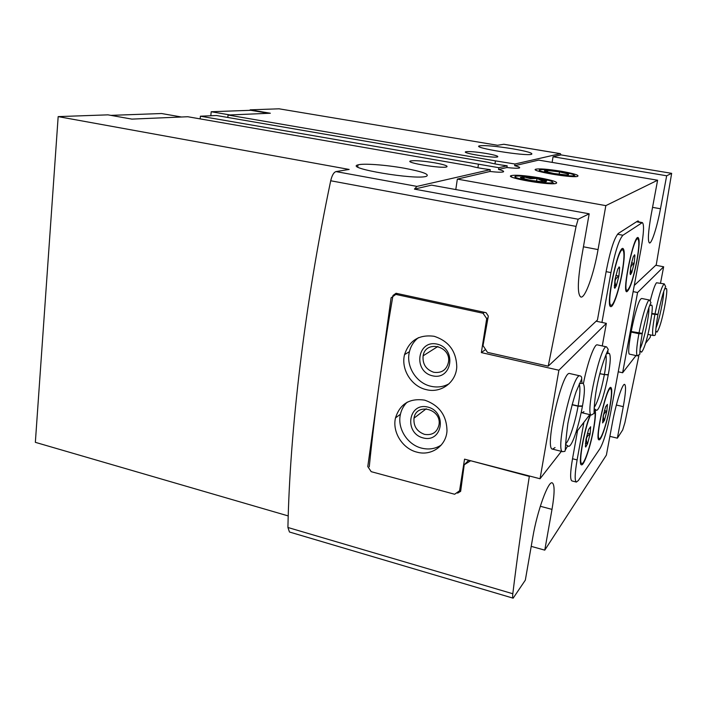 <?xml version="1.0" encoding="UTF-8"?>
<svg xmlns="http://www.w3.org/2000/svg" width="707" height="707" viewBox="0 0 707 707"><rect width="100%" height="100%" fill="white"/><g stroke="black" fill="none" stroke-linecap="round" stroke-linejoin="round"><path stroke-width="1.06" d="M614.365 287.555L615.055 279.221L617.697 269.226L619.288 266.972L619.615 267.706L618.899 276.022C614.878 278.664 614.012 281.952 616.301 285.875L614.834 288.253L614.365 287.555M615.85 275.412L618.899 276.022L616.301 285.875L614.286 285.478M585.431 446.736L585.926 439.604L588.56 429.547L590.645 426.754L590.124 433.886C586.236 436.44 585.369 439.745 587.544 443.81L585.741 447.018M587.393 433.223L590.124 433.886L587.544 443.81L585.387 443.289M630.087 273.936L630.821 266.097L633.242 256.827L634.621 254.776L634.904 255.501L634.161 263.322C630.414 265.788 629.61 268.846 631.766 272.487L630.494 274.625L630.087 273.936M631.51 262.81L634.161 263.322L631.766 272.487L630.043 272.142M602.62 422.927L603.177 416.14L605.59 406.808L607.41 404.369L606.836 411.156C603.204 413.542 602.408 416.617 604.458 420.382L602.62 422.927M604.432 410.59L606.836 411.156L604.458 420.382L602.611 419.94M414.426 189.114L578.14 219.223L589.178 213.806L431.482 185.137L414.426 189.114L416.962 186.401L490.26 169.653C481.944 168.628 475.396 167.409 470.615 165.995L187.788 116.735L131.909 119.112L107.977 114.852L58.168 116.611L35.35 442.335L288.217 515.924M539.335 177.793C553.811 180.515 559.21 182.441 555.552 183.581C547.2 185.154 505.752 177.837 510.816 175.734C514.705 174.673 524.214 175.354 539.335 177.793M561.544 171.306C574.968 173.772 580.182 175.495 577.186 176.485C570.045 177.872 530.975 171.103 535.446 169.3C538.875 168.407 547.572 169.079 561.544 171.306M455.794 189.556L457.341 179.101L489.978 171.474L490.26 169.653M457.341 179.101L605.837 205.631L657.607 180.223L538.663 160.109L514.696 165.703C518.973 166.79 520.502 167.55 519.274 168.01C517.506 168.416 513.379 168.257 506.901 167.524L507.175 165.792L498.833 167.692L200.417 116.204L200.152 118.891M489.978 171.474C496.818 172.243 501.201 172.393 503.145 171.942C504.506 171.448 502.977 170.617 498.559 169.477L506.901 167.524M498.559 169.477L498.833 167.692M514.696 165.703L514.961 164.006L560.386 153.658L560.978 154.895L553.06 156.751L666.674 175.778L671.65 173.339L560.978 154.895M552.123 162.389L553.06 156.751M200.417 116.204L216.51 115.515L488.343 162.336C492.991 163.662 499.275 164.811 507.175 165.792M494.971 163.9L495.439 160.869L228.069 115.029L227.813 117.468M404.501 168.257C422.698 171.704 429.989 174.39 426.356 176.317C415.813 180.232 343.814 168.089 358.016 164.89C363.045 163.193 385.987 164.899 404.501 168.257M434.637 162.813C444.358 164.616 448.371 165.986 446.683 166.914C441.663 168.805 403.715 162.495 410.59 160.94C414.885 160.286 422.901 160.904 434.637 162.813M416.962 186.401L335.984 171.589L349.161 169.441L58.168 116.611M477.914 167.745L478.427 164.377M268.554 113.306L250.764 110.301L211.207 111.733L210.81 115.762M228.069 115.029L270.321 113.235L250.154 109.832L250.101 110.327M638.863 355.701L624.882 422.795L622.664 429.989L617.361 438.172L623.282 406.649C625.722 393.154 626.172 385.73 624.643 384.396C622.514 383.159 615.921 403.467 612.518 422.159L606.385 455.105L544.77 550.143L551.999 509.385C554.703 493.389 554.792 484.542 552.247 482.863C548.314 480.548 537.214 510.984 532.848 536.984L525.328 580.147L513.149 598.175L289.463 532.009L287.917 527.493C289.87 430.298 304.62 304.991 330.708 180.762C331.99 175.371 333.748 172.314 335.984 171.589M583.876 422.486L577.115 459.904L572.52 458.755C570.222 472.311 570.019 479.691 571.901 480.91L576.391 482.068L578.361 480.521L600.04 448.53C603.681 441.955 607.172 430.263 610.512 413.436L641.072 248.82C643.83 233.089 644.263 224.349 642.354 222.581L622.911 235.245C618.987 239.593 615.002 252.046 610.945 272.593L601.94 322.427M572.52 458.755L577.584 430.554M529.614 476.041L529.322 476.403C522.659 518.726 517.162 557.85 512.814 593.747C512.504 596.461 512.619 597.936 513.149 598.175M512.425 148.753C526.874 151.289 533.264 153.127 531.602 154.276C525.999 156.503 471.048 147.577 479.452 145.854C484.719 145.156 495.713 146.119 512.425 148.753M486.283 153.481C494.997 155.036 498.771 156.185 497.595 156.91C493.875 158.359 460.487 152.906 465.842 151.74C469.218 151.271 476.032 151.846 486.283 153.481M514.961 164.006L495.439 160.869M560.386 153.658L503.888 144.263L497.551 145.271L279.035 108.807L250.154 109.832M544.77 550.143L531.213 546.361M617.361 438.172L609.876 436.352M589.178 213.806L581.004 260.742C577.495 282.756 577.469 294.854 580.907 297.046C585.175 298.434 593.836 274.016 598.051 249.589L605.837 205.631M578.14 219.223L576.072 226.399L548.225 366.155L597.45 319.979L606.297 270.693C610.344 250.172 614.356 237.746 618.342 233.425L637.581 221.097L638.165 220.938L638.969 221.963M634.276 285.425L656.255 264.807L671.65 173.339M657.607 180.223L651.156 214.857C648.169 231.958 647.612 241.343 649.486 242.987C651.713 243.782 657.183 226.558 660.479 208.759L666.674 175.778M529.322 476.403L470.535 460.708M548.225 366.155L487.468 352.36L483.014 345.608L488.325 316.091L486.116 312.697L396.044 293.272L392.995 295.446C382.575 355.913 374.675 413.003 369.275 466.726M456.899 492.876L457.729 493.097L460.655 491.33L464.216 464.764L470.199 461.044M392.995 295.446L397.201 293.52M457.729 493.097L459.47 491.285M464.216 464.764L468.768 460.248M577.115 459.904C574.8 473.478 574.552 480.866 576.391 482.068M609.911 406.976C607.021 422.972 601.171 440.815 599.023 439.834C594.295 440.249 606.809 384.891 610.857 387.445C612.324 388.638 612.006 395.142 609.911 406.976M636.963 260.989C633.207 279.53 629.813 289.782 626.791 291.744C621.771 292.433 633.675 235.122 638.067 237.534C639.8 239.09 639.428 246.911 636.963 260.989M622.125 273.344C619.085 290.347 613.314 307.527 610.813 306.608C605.059 307.253 617.9 245.771 622.982 248.475C624.979 250.145 624.688 258.435 622.125 273.344M595.25 410.166C595.824 413.595 595.294 419.905 593.65 429.096C590.584 446.347 583.991 465.948 581.499 464.817C577.716 465.339 583.991 429.405 590.31 414.744M181.496 117.009L161.576 113.527L110.849 115.365M229.961 114.949L211.207 111.733M581.225 463.332L580.774 463.863M610.548 305.115L610.044 305.716M621.904 249.005L622.133 249.757M594.826 411.059C595.506 414.108 595.029 420.241 593.385 429.458C590.469 445.896 584.185 464.561 581.808 463.474C578.087 464.004 584.565 427.956 590.619 414.815M621.886 273.538C618.987 289.746 613.49 306.104 611.113 305.23C605.634 305.831 617.865 247.3 622.699 249.863C624.599 251.453 624.325 259.345 621.886 273.538M626.446 290.338L626.084 290.816M637.042 238.135L637.184 238.71M609.841 388.037L609.955 388.55M609.681 407.285C606.933 422.53 601.357 439.524 599.315 438.587C594.808 438.967 606.721 386.269 610.583 388.7C611.979 389.822 611.679 396.017 609.681 407.285M636.751 261.166C633.18 278.823 629.946 288.597 627.065 290.462C622.284 291.098 633.622 236.545 637.802 238.825C639.455 240.309 639.101 247.75 636.751 261.166M459.488 491.268L464.552 459.152L540.042 478.754L558.892 370.238L481.352 352.59L486.708 318.618L483.031 313.254L395.832 294.412L391.095 297.833L367.781 466.567L371.193 471.666L454.663 494.255L460.849 489.845M540.042 478.754L561.393 451.34M575.825 432.817L589.788 414.62M583.947 411.668L582.144 412.8L581.322 411.951M583.434 383.459C587.331 363.115 594.454 343.549 597.282 344.857L606.579 346.881C600.87 343.434 584.804 415.583 591.423 415.009L582.144 412.8M555.048 447.575L552.547 449.131C544.037 449.405 562.41 369.319 569.842 373.561L580.102 375.903C573.05 371.732 554.668 452.073 562.79 451.693L552.547 449.131M558.892 370.238L606.359 323.364L602.258 345.935M481.352 352.59L485.585 349.514M596.142 321.199L606.359 323.364M483.031 313.254L484.489 312.353M486.708 318.618L488.016 317.77M395.832 294.412L397.599 293.599M426.188 389.61C440.841 393.552 456.068 382.487 456.766 366.951C456.368 351.326 448.83 341.101 434.133 336.285C419.118 334.331 409.265 340.456 404.545 354.631C400.772 369.195 411.368 386.367 426.188 389.61M416.944 452.144C431.243 456.254 446.099 445.993 446.983 431.005C446.762 415.548 439.33 405.261 424.686 400.153C409.724 397.953 399.994 403.865 395.505 417.89C392.067 431.986 402.504 448.698 416.944 452.144M424.545 434.372C432.454 435.547 437.288 432.26 439.056 424.509C441.522 408.761 416.176 402.486 414.002 418.155C413.374 426.153 416.883 431.562 424.545 434.372M423.166 437.933C442.573 443.148 447.398 411.774 427.753 407.055C408.301 402.15 403.847 433.17 423.166 437.933M407.241 402.124C403.794 405.42 401.532 409.468 400.436 414.267C397.025 428.221 407.347 444.747 421.655 448.141C428.804 449.882 435.326 448.857 441.212 445.074M433.78 372.289C441.857 373.323 446.78 369.832 448.547 361.816C450.951 345.758 425.437 339.917 423.113 355.833C422.406 364.061 425.959 369.549 433.78 372.289M432.401 375.788C452.109 380.72 457.049 348.533 437.103 344.123C417.351 339.528 412.782 371.325 432.401 375.788M418.456 337.646C413.878 341.198 410.864 345.873 409.441 351.671C405.685 366.085 416.176 383.061 430.846 386.252C437.359 387.736 443.422 386.906 449.06 383.768M594.145 408.628L596.558 410.334C599.713 410.095 605.263 390.856 608.232 374.993L599.792 373.791M605.908 354.817C606.641 358.149 606.129 364.759 604.379 374.639L608.294 374.613C610.53 362.647 610.848 355.55 609.248 353.323L606.35 353.809M604.379 374.639L599.836 373.614M565.547 444.429L568.614 446.382C572.546 446.311 579.166 424.129 582.409 406.348L578.07 406.198L572.078 404.775M579.183 384.148C580.438 387.25 580.076 394.533 578.105 405.995L582.48 405.924C584.83 393.163 585.007 385.607 583.019 383.256L579.431 383.618M578.105 405.995L572.131 404.581M633.127 291.62L637.581 292.512L663.652 266.778L660.524 283.145M655.769 265.258L663.652 266.778M637.414 355.877L639.906 354.11C639.702 350.601 640.48 343.805 642.221 333.731L638.889 333.713C636.477 347.296 635.982 354.684 637.414 355.877L629.725 354.198C625.403 355.1 636.017 302.684 640.966 298.858L641.735 298.478L649.45 300.042L650.997 302.667C648.761 306.608 645.862 316.842 642.292 333.368L631.13 331.495M650.352 300.44C652.844 290.63 654.894 284.744 656.503 282.773L664.271 283.878L665.667 286.662C663.767 290.117 661.213 299.344 657.987 314.315L651.836 313.457M636.008 355.568L622.62 372.757L637.581 292.512M650.643 334.95L650.184 337.372L645.5 343.381M618.245 371.776L622.62 372.757M638.889 333.713L631.033 332.043M654.868 314.615C652.552 327.421 652.013 334.376 653.233 335.498C657.05 335.569 654.116 335.745 657.925 314.65L651.774 313.979M544.867 171.297L553.961 173.524L565.953 174.929L568.216 174.912L568.658 174.09L559.546 171.889L547.748 170.502L544.372 170.802L544.867 171.297M568.658 174.09L559.546 171.889L547.748 170.502L546.476 171.721M539.989 169.813C533.387 171.2 573.501 177.784 574.111 175.389C575.851 173.745 547.395 168.876 540.89 169.671L539.989 169.813M547.474 172.172L547.748 170.502M559.149 174.302L559.546 171.889M520.865 177.917L530.497 180.382L543.506 181.885L545.91 181.849L546.661 180.904L537.011 178.473L524.232 176.989L520.414 177.377L520.865 177.917M546.661 180.904L541.668 180.621L537.011 178.473L530.48 178.668L524.232 176.989L522.632 178.394M515.774 176.264C508.112 177.917 551.681 185.128 552.459 182.318C554.385 180.409 524.444 175.195 516.914 176.087L515.774 176.264M523.914 178.977L524.232 176.989M536.56 181.284L537.011 178.473M410.511 161.523L410.033 161.435M560.244 153.658L503.729 144.263M576.072 226.399L330.708 180.762M512.814 593.747L287.917 527.493M641.77 222.74L636.503 221.786M622.911 235.245L617.494 234.238M610.945 272.593L606.129 271.647M660.479 208.759L652.552 207.354M598.051 249.589L583.434 246.796M616.363 405.031L623.282 406.649M540.316 506.265L551.999 509.385M595.515 409.592L594.163 412.296M607.914 350.513L607.985 353.527M604.344 374.825C601.091 391.218 597.707 402.124 594.172 407.524M567.694 445.843L565.538 449.643M581.675 378.97L581.958 383.318M578.07 406.198C575.153 422.839 568.949 441.698 565.556 443.828M638.995 333.156C642.142 316.232 647.612 299.07 649.45 300.042M650.263 304.425L650.228 305.521M640.374 351.193L639.959 352.21M648.911 307.775C649.45 315.083 643.609 342.179 640.109 348.613M654.965 314.102C658.756 295.862 661.858 285.787 664.271 283.878M663.705 291.673C663.767 298.937 658.924 321.552 655.902 328.163M618.828 267.122L619.288 266.972M642.354 222.581L636.821 221.574M511.727 177.006L510.816 175.734M536.171 170.307L535.446 169.3M465.842 151.74L465.745 152.35M410.59 160.94L410.458 161.868M479.452 145.854L479.319 146.72M358.016 164.89L357.742 166.976M581.808 463.474L580.606 463.173M622.699 249.863L621.4 249.615M611.113 305.23L609.823 304.964M610.583 388.7L609.522 388.452M599.315 438.587L598.263 438.322M637.802 238.825L636.68 238.621M627.065 290.462L625.942 290.232M426.25 408.779L414.002 418.155M400.436 414.267L395.505 417.89M437.898 346.457L423.113 355.833M409.441 351.671L404.545 354.631M591.423 415.009L594.039 413.418C594.066 412.084 593.986 399.163 598.166 380.613C602.293 362.011 607.728 350.69 608.267 349.461L606.579 346.881M562.79 451.693C566.943 450.262 563.514 457.067 567.898 423.325C570.266 411.642 572.97 401.178 576.028 391.961L581.631 379.093C581.905 377.299 581.393 376.23 580.102 375.903M649.742 305.636L651.668 305.07C652.985 306.122 652.101 314.315 649.017 329.639C646.304 342.153 643.794 349.665 641.505 352.183L639.985 350.893M653.233 335.498L647.93 334.376M664.686 289.013L666.321 288.447C667.355 289.048 666.728 295.473 664.439 307.722C661.787 320.854 659.304 328.994 656.971 332.131L655.716 330.982M545.15 171.43L544.372 170.802M574.111 175.389L575.613 176.609M521.386 178.164L520.414 177.377M552.459 182.318L554.182 183.705"/></g></svg>
